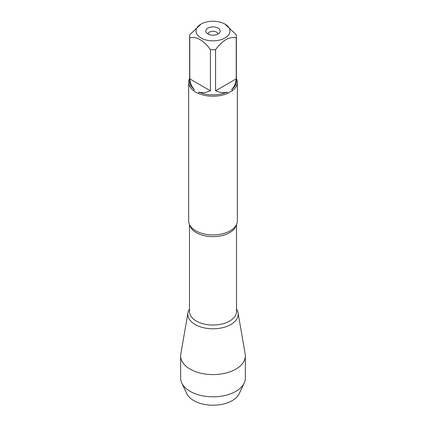 <?xml version="1.0" encoding="UTF-8"?>
<svg xmlns="http://www.w3.org/2000/svg" width="426" height="426" viewBox="0 0 426 426"><rect width="100%" height="100%" fill="white"/><g stroke="black" fill="none" stroke-linecap="round" stroke-linejoin="round"><path stroke-width="0.64" d="M188.665 82.165L188.665 220.886A24.335 14.047 0 0 0 191.53 227.495A24.335 14.047 0 0 0 195.795 230.817A24.335 14.047 0 0 0 234.47 227.495A24.335 14.047 0 0 0 237.335 220.886L237.335 82.165A24.335 14.047 180 0 1 232.431 90.621L227.644 93.385A24.335 14.047 180 0 1 198.356 93.385L195.795 92.293L193.569 90.621A24.335 14.047 180 0 1 188.665 82.165A24.335 14.047 180 0 1 189.639 78.23M236.361 78.23A24.335 14.047 180 0 1 237.335 82.165M214.874 21.3A16.971 9.798 0 0 0 200.997 24.112A16.971 9.798 0 0 0 200.997 37.967A16.971 9.798 0 0 0 225.003 37.967A16.971 9.798 0 0 0 225.003 24.112A16.971 9.798 0 0 0 214.874 21.3M200.997 24.112L189.783 34.762A23.361 13.488 0 0 0 189.639 36.253A23.361 13.488 0 0 0 189.783 37.744C196.674 36.348 203.548 40.321 210.417 49.656A23.361 13.488 0 0 0 215.583 49.656C222.468 40.31 229.348 36.338 236.217 37.744A23.361 13.488 0 0 0 236.361 36.253A23.361 13.488 0 0 0 236.217 34.762L225.003 24.112M189.783 37.744L189.783 78.874C190.278 83.448 191.785 86.979 194.304 89.455A23.361 13.488 180 0 1 189.639 81.371L189.639 36.253M215.583 49.656L215.583 90.786C219.789 92.65 223.597 93.108 227.005 92.165A23.361 13.488 180 0 1 198.995 92.165C202.403 93.108 206.211 92.65 210.417 90.786L210.417 49.656M236.361 36.253L236.361 81.371A23.361 13.488 180 0 1 231.696 89.455C234.215 86.979 235.722 83.448 236.217 78.874L236.217 37.744M198.356 93.385L198.995 92.165M227.005 92.165L227.644 93.385M194.304 89.455L193.569 90.621M232.431 90.621L231.696 89.455M236.531 309.09A25.177 14.537 180 0 1 226.685 326.46A25.177 14.537 180 0 1 195.199 324.537A25.177 14.537 180 0 1 189.469 309.09A25.177 14.537 0 0 0 187.946 312.812A25.177 14.537 0 0 0 195.199 324.537A25.177 14.537 0 0 0 223.778 327.397A25.177 14.537 0 0 0 238.054 312.812A25.177 14.537 0 0 0 236.531 309.09M218.08 28.105A7.183 4.148 180 0 1 219.56 32.733A7.183 4.148 180 0 1 213 35.188A7.183 4.148 180 0 1 206.44 32.733A7.183 4.148 180 0 1 208.926 27.621A7.183 4.148 180 0 1 218.08 28.105M236.217 78.874L215.583 90.786M210.417 90.786L189.783 78.874M217.984 34.027A4.99 2.881 0 0 0 216.53 32.104A4.99 2.881 0 0 0 211.184 31.46A4.99 2.881 0 0 0 208.016 34.027M187.946 312.812L180.81 354.054A32.349 18.675 0 0 0 180.651 355.912A32.349 18.675 0 0 0 190.129 369.118A32.349 18.675 0 0 0 225.381 373.165A32.349 18.675 0 0 0 245.349 355.912A32.349 18.675 0 0 0 245.19 354.054L238.054 312.812M180.651 355.912L180.651 378.139A32.349 18.675 0 0 0 181.785 383.038A32.349 18.675 0 0 0 190.129 391.345A32.349 18.675 0 0 0 244.215 383.038A32.349 18.675 0 0 0 245.349 378.139L245.349 355.912M244.215 383.038L239.21 393.661A27.163 15.682 180 0 1 193.793 400.632A27.163 15.682 180 0 1 186.79 393.661L181.785 383.038M236.308 224.923A23.531 13.584 180 0 1 213 236.638A23.531 13.584 180 0 1 189.692 224.923M189.469 224.459L189.469 311.459A23.531 13.584 0 0 0 213 325.043A23.531 13.584 0 0 0 236.531 311.459L236.531 224.459"/></g></svg>
